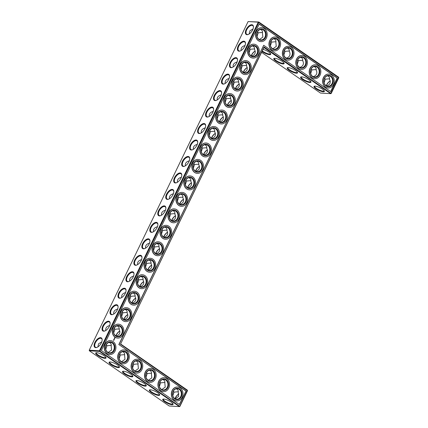 <?xml version="1.0" encoding="UTF-8"?>
<svg xmlns="http://www.w3.org/2000/svg" width="428" height="428" viewBox="0 0 428 428"><rect width="100%" height="100%" fill="white"/><g stroke="black" fill="none" stroke-linecap="round" stroke-linejoin="round"><path stroke-width="0.64" d="M329.603 78.784L325.296 79.185L324.627 78.185M325.296 79.185L324.114 82.775M324.183 90.715A5.297 1.343 25.8 0 1 324.151 90.864A5.297 1.343 25.8 0 1 318.796 89.768A5.297 1.343 25.8 0 1 314.617 86.253A5.297 1.343 25.8 0 1 314.708 86.135M330.159 80.967A5.28 2.675 -55.3 0 0 326.232 85.761M326.5 85.91C327.896 85.691 329.03 84.888 329.913 83.492C330.459 81.892 330.325 80.539 329.517 79.431C329.779 78.067 329.405 77.019 328.394 76.28L327.484 75.831M313.087 76.633C314.478 76.419 315.618 75.612 316.501 74.215C317.046 72.616 316.913 71.267 316.105 70.16C316.367 68.796 315.992 67.742 314.981 67.009L314.072 66.559M316.19 69.513L311.884 69.908L310.696 73.504M338.628 77.195L330.667 93.668L331.181 93.497L338.762 77.816L338.628 77.195L258.79 21.999L248.096 21.571L89.238 350.184L89.372 350.805L99.553 351.404L179.391 406.6L179.904 406.429L187.48 390.748L187.352 390.127L120.605 343.984L263.921 47.524L330.667 93.668L320.486 93.069L261.588 52.344M89.372 350.805L169.21 406.001L179.391 406.6L179.835 406.22L187.352 390.127M326.034 85.632A5.297 4.366 93.4 0 0 327.95 86.306A5.297 4.366 93.4 0 0 332.62 81.277A5.297 4.366 93.4 0 0 328.576 75.729A5.297 4.366 93.4 0 0 324.092 79.549A5.297 4.366 93.4 0 0 326.034 85.632M322.445 89.147A5.751 1.461 25.8 0 1 324.354 91.025A5.751 1.461 25.8 0 1 318.555 90.265A5.751 1.461 25.8 0 1 314.361 86.194A5.751 1.461 25.8 0 1 322.445 89.147M330.175 81.036A5.735 2.905 -55.3 0 0 326.345 85.825M312.622 76.355A5.297 4.366 93.4 0 0 314.537 77.029A5.297 4.366 93.4 0 0 319.208 72A5.297 4.366 93.4 0 0 315.163 66.458A5.297 4.366 93.4 0 0 310.68 70.278A5.297 4.366 93.4 0 0 312.622 76.355M311.884 69.908L311.215 68.913M310.771 81.443A5.297 1.343 25.8 0 1 310.739 81.588A5.297 1.343 25.8 0 1 305.383 80.491A5.297 1.343 25.8 0 1 301.2 76.981A5.297 1.343 25.8 0 1 301.296 76.858M282.202 61.322A5.751 1.461 25.8 0 1 284.112 63.205A5.751 1.461 25.8 0 1 278.318 62.445A5.751 1.461 25.8 0 1 274.123 58.374A5.751 1.461 25.8 0 1 282.202 61.322M263.043 49.338A5.751 1.461 25.8 0 1 268.789 52.05A5.751 1.461 25.8 0 1 270.699 53.928A5.751 1.461 25.8 0 1 267.971 54.367A5.751 1.461 25.8 0 1 262.011 51.472M309.027 79.87A5.751 1.461 25.8 0 1 310.942 81.748A5.751 1.461 25.8 0 1 305.143 80.994A5.751 1.461 25.8 0 1 300.948 76.922A5.751 1.461 25.8 0 1 309.027 79.87M295.614 70.599A5.751 1.461 25.8 0 1 297.524 72.476A5.751 1.461 25.8 0 1 291.73 71.717A5.751 1.461 25.8 0 1 287.536 67.645A5.751 1.461 25.8 0 1 295.614 70.599M251.311 55.924A5.751 2.91 124.7 0 1 255.152 51.125M243.35 72.391A5.751 2.91 124.7 0 1 247.191 67.597M235.384 88.864A5.751 2.91 124.7 0 1 239.231 84.065M227.423 105.336A5.751 2.91 124.7 0 1 231.27 100.537M219.462 121.803A5.751 2.91 124.7 0 1 223.304 117.005M211.502 138.276A5.751 2.91 124.7 0 1 215.343 133.477M203.535 154.743A5.751 2.91 124.7 0 1 207.382 149.944M195.575 171.216A5.751 2.91 124.7 0 1 199.421 166.417M187.614 187.683A5.751 2.91 124.7 0 1 191.46 182.884M179.653 204.156A5.751 2.91 124.7 0 1 183.494 199.357M171.692 220.623A5.751 2.91 124.7 0 1 175.534 215.824M163.726 237.096A5.751 2.91 124.7 0 1 167.573 232.297M155.765 253.563A5.751 2.91 124.7 0 1 159.612 248.764M147.804 270.036A5.751 2.91 124.7 0 1 151.646 265.237M139.844 286.503A5.751 2.91 124.7 0 1 143.685 281.704M131.877 302.976A5.751 2.91 124.7 0 1 135.724 298.177M123.917 319.443A5.751 2.91 124.7 0 1 127.763 314.65M115.956 335.916A5.751 2.91 124.7 0 1 119.803 331.117M175.068 398.757A5.735 2.905 124.7 0 1 178.899 393.969M104.095 355.711A5.751 1.461 25.8 0 1 106.01 357.589A5.751 1.461 25.8 0 1 100.211 356.829A5.751 1.461 25.8 0 1 96.016 352.758A5.751 1.461 25.8 0 1 104.095 355.711M117.513 364.982A5.751 1.461 25.8 0 1 119.423 366.86A5.751 1.461 25.8 0 1 113.623 366.106A5.751 1.461 25.8 0 1 109.429 362.035A5.751 1.461 25.8 0 1 117.513 364.982M130.925 374.254A5.751 1.461 25.8 0 1 132.835 376.137A5.751 1.461 25.8 0 1 127.041 375.377A5.751 1.461 25.8 0 1 122.847 371.306A5.751 1.461 25.8 0 1 130.925 374.254M144.338 383.531A5.751 1.461 25.8 0 1 146.248 385.409A5.751 1.461 25.8 0 1 140.454 384.649A5.751 1.461 25.8 0 1 136.259 380.578A5.751 1.461 25.8 0 1 144.338 383.531M157.75 392.802A5.751 1.461 25.8 0 1 159.66 394.68A5.751 1.461 25.8 0 1 153.866 393.926A5.751 1.461 25.8 0 1 149.672 389.855A5.751 1.461 25.8 0 1 157.75 392.802M171.163 402.079A5.751 1.461 25.8 0 1 173.078 403.957A5.751 1.461 25.8 0 1 167.278 403.197A5.751 1.461 25.8 0 1 163.084 399.126A5.751 1.461 25.8 0 1 171.163 402.079M248.096 21.571L258.277 22.17L99.419 350.783L89.238 350.184M252.638 29.901A5.735 2.905 -55.3 0 0 253.44 26.868A5.735 2.905 -55.3 0 0 249.802 25.332A5.735 2.905 -55.3 0 0 245.442 31.64A5.735 2.905 -55.3 0 0 248.16 34.502A5.735 2.905 -55.3 0 0 252.638 29.901M244.688 46.374A5.751 2.91 124.7 0 1 240.199 50.98A5.751 2.91 124.7 0 1 237.47 48.118A5.751 2.91 124.7 0 1 241.841 41.789A5.751 2.91 124.7 0 1 245.49 43.33A5.751 2.91 124.7 0 1 244.688 46.374M236.727 62.846A5.751 2.91 124.7 0 1 232.233 67.453A5.751 2.91 124.7 0 1 229.504 64.585A5.751 2.91 124.7 0 1 233.881 58.256A5.751 2.91 124.7 0 1 237.529 59.797A5.751 2.91 124.7 0 1 236.727 62.846M228.761 79.314A5.751 2.91 124.7 0 1 224.272 83.925A5.751 2.91 124.7 0 1 221.544 81.058A5.751 2.91 124.7 0 1 225.92 74.729A5.751 2.91 124.7 0 1 229.563 76.27A5.751 2.91 124.7 0 1 228.761 79.314M220.8 95.786A5.751 2.91 124.7 0 1 216.311 100.393A5.751 2.91 124.7 0 1 213.583 97.525A5.751 2.91 124.7 0 1 217.959 91.196A5.751 2.91 124.7 0 1 221.602 92.737A5.751 2.91 124.7 0 1 220.8 95.786M212.839 112.254A5.751 2.91 124.7 0 1 208.35 116.865A5.751 2.91 124.7 0 1 205.622 113.998A5.751 2.91 124.7 0 1 209.993 107.669A5.751 2.91 124.7 0 1 213.642 109.21A5.751 2.91 124.7 0 1 212.839 112.254M204.878 128.726A5.751 2.91 124.7 0 1 200.384 133.333A5.751 2.91 124.7 0 1 197.661 130.465A5.751 2.91 124.7 0 1 202.032 124.141A5.751 2.91 124.7 0 1 205.681 125.677A5.751 2.91 124.7 0 1 204.878 128.726M196.917 145.194A5.751 2.91 124.7 0 1 192.423 149.805A5.751 2.91 124.7 0 1 189.695 146.938A5.751 2.91 124.7 0 1 194.071 140.609A5.751 2.91 124.7 0 1 197.715 142.149A5.751 2.91 124.7 0 1 196.917 145.194M188.951 161.666A5.751 2.91 124.7 0 1 184.463 166.273A5.751 2.91 124.7 0 1 181.734 163.405A5.751 2.91 124.7 0 1 186.11 157.081A5.751 2.91 124.7 0 1 189.754 158.617A5.751 2.91 124.7 0 1 188.951 161.666M180.991 178.134A5.751 2.91 124.7 0 1 176.502 182.745A5.751 2.91 124.7 0 1 173.773 179.878A5.751 2.91 124.7 0 1 178.15 173.549A5.751 2.91 124.7 0 1 181.793 175.089A5.751 2.91 124.7 0 1 180.991 178.134M173.03 194.606A5.751 2.91 124.7 0 1 168.541 199.213A5.751 2.91 124.7 0 1 165.813 196.345A5.751 2.91 124.7 0 1 170.184 190.021A5.751 2.91 124.7 0 1 173.832 191.557A5.751 2.91 124.7 0 1 173.03 194.606M165.069 211.074A5.751 2.91 124.7 0 1 160.575 215.685A5.751 2.91 124.7 0 1 157.846 212.818A5.751 2.91 124.7 0 1 162.223 206.489A5.751 2.91 124.7 0 1 165.871 208.029A5.751 2.91 124.7 0 1 165.069 211.074M157.103 227.546A5.751 2.91 124.7 0 1 152.614 232.153A5.751 2.91 124.7 0 1 149.886 229.285A5.751 2.91 124.7 0 1 154.262 222.961A5.751 2.91 124.7 0 1 157.905 224.502A5.751 2.91 124.7 0 1 157.103 227.546M149.142 244.019A5.751 2.91 124.7 0 1 144.653 248.625A5.751 2.91 124.7 0 1 141.925 245.758A5.751 2.91 124.7 0 1 146.301 239.429A5.751 2.91 124.7 0 1 149.944 240.969A5.751 2.91 124.7 0 1 149.142 244.019M141.181 260.486A5.751 2.91 124.7 0 1 136.692 265.093A5.751 2.91 124.7 0 1 133.964 262.23A5.751 2.91 124.7 0 1 138.335 255.901A5.751 2.91 124.7 0 1 141.984 257.442A5.751 2.91 124.7 0 1 141.181 260.486M133.22 276.959A5.751 2.91 124.7 0 1 128.726 281.565A5.751 2.91 124.7 0 1 126.003 278.698A5.751 2.91 124.7 0 1 130.374 272.369A5.751 2.91 124.7 0 1 134.023 273.909A5.751 2.91 124.7 0 1 133.22 276.959M125.26 293.426A5.751 2.91 124.7 0 1 120.766 298.032A5.751 2.91 124.7 0 1 118.037 295.17A5.751 2.91 124.7 0 1 122.413 288.841A5.751 2.91 124.7 0 1 126.057 290.382A5.751 2.91 124.7 0 1 125.26 293.426M117.293 309.899A5.751 2.91 124.7 0 1 112.805 314.505A5.751 2.91 124.7 0 1 110.076 311.638A5.751 2.91 124.7 0 1 114.453 305.308A5.751 2.91 124.7 0 1 118.096 306.849A5.751 2.91 124.7 0 1 117.293 309.899M109.333 326.366A5.751 2.91 124.7 0 1 104.844 330.978A5.751 2.91 124.7 0 1 102.115 328.11A5.751 2.91 124.7 0 1 106.492 321.781A5.751 2.91 124.7 0 1 110.135 323.322A5.751 2.91 124.7 0 1 109.333 326.366M101.361 342.839A5.735 2.905 124.7 0 1 96.883 347.434A5.735 2.905 124.7 0 1 94.165 344.572A5.735 2.905 124.7 0 1 98.526 338.264A5.735 2.905 124.7 0 1 102.164 339.8A5.735 2.905 124.7 0 1 101.361 342.839M205.237 127.881L205.135 127.951C202.23 128.705 200.962 130.342 201.321 132.867M209.271 135.216L210.448 131.621L209.79 130.636M221.158 94.941L221.062 95.011C218.157 95.765 216.884 97.402 217.247 99.927M225.192 102.276L226.375 98.681L225.711 97.696M245.046 45.534L244.944 45.598C242.045 46.352 240.771 47.99 241.13 50.515M249.08 52.869L250.257 49.268L249.599 48.289M237.085 62.001L236.984 62.065C234.079 62.825 232.811 64.462 233.169 66.987M241.114 69.336L242.296 65.741L241.638 64.756M229.124 78.474L229.023 78.538C226.118 79.292 224.844 80.929 225.208 83.455M233.153 85.809L234.335 82.208L233.672 81.229M197.276 144.354L197.174 144.418C194.269 145.172 193.001 146.815 193.36 149.335M201.304 151.689L202.487 148.093L201.829 147.109M213.198 111.414L213.096 111.478C210.196 112.232 208.923 113.875 209.281 116.395M217.231 118.749L218.408 115.148L217.75 114.169M189.315 160.821L189.213 160.891C186.308 161.645 185.035 163.282 185.399 165.807M193.344 168.161L194.526 164.561L193.863 163.576M181.349 177.294L181.253 177.358C178.348 178.112 177.074 179.755 177.438 182.275M185.383 184.629L186.56 181.033L185.902 180.049M141.54 259.646L141.438 259.71C138.538 260.465 137.265 262.102 137.623 264.627M145.574 266.981L146.751 263.381L146.092 262.401M125.618 292.586L125.516 292.65C122.611 293.405 121.343 295.042 121.702 297.567M129.647 299.921L130.829 296.32L130.171 295.341M133.579 276.114L133.477 276.178C130.572 276.937 129.304 278.575 129.663 281.094M137.613 283.448L138.79 279.853L138.132 278.869M119.182 358.616L120.364 355.021L119.696 354.026M109.691 325.526L109.595 325.59C106.69 326.345 105.416 327.982 105.78 330.507M113.725 332.861L114.902 329.26L114.244 328.281M117.657 309.053L117.556 309.118C114.651 309.877 113.377 311.514 113.741 314.04M121.686 316.388L122.868 312.793L122.205 311.809M132.594 367.887L133.777 364.292L133.108 363.297M173.388 193.761L173.286 193.831C170.387 194.585 169.114 196.222 169.472 198.747M177.422 201.101L178.599 197.501L177.941 196.516M157.467 226.706L157.365 226.77C154.46 227.525 153.187 229.162 153.55 231.687M161.495 234.041L162.677 230.441L162.014 229.456M165.427 210.234L165.326 210.298C162.421 211.052 161.153 212.695 161.511 215.214M169.461 217.568L170.638 213.973L169.98 212.989M149.5 243.174L149.404 243.238C146.499 243.992 145.226 245.635 145.59 248.154M153.534 250.508L154.717 246.913L154.053 245.929M172.832 395.713L174.019 392.118L173.351 391.117M97.825 346.964L98.675 343.63L101.623 342.063L102.046 340.886M105.764 349.344L106.952 345.749L106.283 344.749M159.419 386.436L160.607 382.841L159.938 381.846M146.007 377.164L147.195 373.569L146.52 372.569M302.778 60.236L298.471 60.637L297.802 59.636M298.471 60.637L297.283 64.232M252.996 29.067L249.957 30.693L249.101 34.031M262.535 32.416L258.228 32.817L257.56 31.816M258.228 32.817L257.046 36.412M289.36 50.964L285.059 51.36L284.385 50.365M285.059 51.36L283.871 54.955M275.948 41.687L271.641 42.088L270.972 41.088M271.641 42.088L270.459 45.684M326.099 86.039A5.751 4.74 93.4 0 0 333.262 80.972A5.751 4.74 93.4 0 0 326.2 76.088A5.751 4.74 93.4 0 0 326.099 86.039M299.675 67.362C301.066 67.148 302.205 66.34 303.088 64.944C303.629 63.344 303.5 61.99 302.692 60.883C302.954 59.519 302.58 58.47 301.569 57.737L300.654 57.288M312.686 76.767A5.751 4.74 93.4 0 0 319.85 71.695A5.751 4.74 93.4 0 0 312.782 66.816A5.751 4.74 93.4 0 0 312.686 76.767M179.904 406.429L99.419 350.783L99.553 351.404L99.997 351.024L258.854 22.411L258.79 21.999L258.277 22.17L338.762 77.816M263.921 47.524L264.044 46.92L331.181 93.497M283.946 62.895A5.297 1.343 25.8 0 1 283.908 63.039A5.297 1.343 25.8 0 1 278.558 61.948A5.297 1.343 25.8 0 1 274.375 58.433A5.297 1.343 25.8 0 1 274.466 58.315M270.533 53.623A5.297 1.343 25.8 0 1 270.496 53.768A5.297 1.343 25.8 0 1 267.249 53.543A5.297 1.343 25.8 0 1 262.268 50.948M297.358 72.166A5.297 1.343 25.8 0 1 297.321 72.316A5.297 1.343 25.8 0 1 291.971 71.219A5.297 1.343 25.8 0 1 287.787 67.704A5.297 1.343 25.8 0 1 287.884 67.587M120.605 343.984L264.044 46.92M251.193 55.854A5.297 2.68 124.7 0 1 255.136 51.055M243.232 72.327A5.297 2.68 124.7 0 1 247.175 67.522M235.272 88.794A5.297 2.68 124.7 0 1 239.215 83.995M227.305 105.267A5.297 2.68 124.7 0 1 231.254 100.462M219.345 121.734A5.297 2.68 124.7 0 1 223.288 116.935M211.384 138.207A5.297 2.68 124.7 0 1 215.327 133.402M203.423 154.674A5.297 2.68 124.7 0 1 207.366 149.875M195.462 171.147A5.297 2.68 124.7 0 1 199.405 166.342M187.496 187.619A5.297 2.68 124.7 0 1 191.444 182.815M179.535 204.086A5.297 2.68 124.7 0 1 183.478 199.288M171.575 220.559A5.297 2.68 124.7 0 1 175.517 215.755M163.614 237.026A5.297 2.68 124.7 0 1 167.557 232.227M155.653 253.499A5.297 2.68 124.7 0 1 159.596 248.695M147.687 269.966A5.297 2.68 124.7 0 1 151.63 265.167M139.726 286.439A5.297 2.68 124.7 0 1 143.669 281.635M131.765 302.906A5.297 2.68 124.7 0 1 135.708 298.107M123.804 319.379A5.297 2.68 124.7 0 1 127.747 314.575M115.838 335.846A5.297 2.68 124.7 0 1 119.787 331.047M187.48 390.748L120.348 344.171M174.956 398.693A5.28 2.675 124.7 0 1 178.883 393.899M105.839 357.278A5.297 1.343 25.8 0 1 105.807 357.428A5.297 1.343 25.8 0 1 100.452 356.331A5.297 1.343 25.8 0 1 96.268 352.816A5.297 1.343 25.8 0 1 96.364 352.699M119.252 366.555A5.297 1.343 25.8 0 1 119.219 366.7A5.297 1.343 25.8 0 1 113.864 365.603A5.297 1.343 25.8 0 1 109.686 362.093A5.297 1.343 25.8 0 1 109.777 361.97M132.669 375.827A5.297 1.343 25.8 0 1 132.632 375.977A5.297 1.343 25.8 0 1 127.282 374.88A5.297 1.343 25.8 0 1 123.098 371.365A5.297 1.343 25.8 0 1 123.189 371.247M146.082 385.098A5.297 1.343 25.8 0 1 146.044 385.248A5.297 1.343 25.8 0 1 140.694 384.151A5.297 1.343 25.8 0 1 136.511 380.636A5.297 1.343 25.8 0 1 136.602 380.519M159.494 394.375A5.297 1.343 25.8 0 1 159.457 394.52A5.297 1.343 25.8 0 1 154.107 393.428A5.297 1.343 25.8 0 1 149.923 389.913A5.297 1.343 25.8 0 1 150.019 389.796M172.907 403.647A5.297 1.343 25.8 0 1 172.875 403.797A5.297 1.343 25.8 0 1 167.519 402.7A5.297 1.343 25.8 0 1 163.336 399.185A5.297 1.343 25.8 0 1 163.432 399.067M253.435 27.098A5.28 2.675 -55.3 0 0 252.723 25.594A5.28 2.675 -55.3 0 0 247.518 28.414A5.28 2.675 -55.3 0 0 246.715 34.277A5.28 2.675 -55.3 0 0 248.379 34.411M240.413 50.895A5.297 2.68 124.7 0 1 238.749 50.761A5.297 2.68 124.7 0 1 239.552 44.881A5.297 2.68 124.7 0 1 244.768 42.051A5.297 2.68 124.7 0 1 245.485 43.56M232.452 67.367A5.297 2.68 124.7 0 1 230.783 67.233A5.297 2.68 124.7 0 1 231.591 61.348A5.297 2.68 124.7 0 1 236.807 58.518A5.297 2.68 124.7 0 1 237.524 60.032M224.491 83.835A5.297 2.68 124.7 0 1 222.822 83.701A5.297 2.68 124.7 0 1 223.63 77.821A5.297 2.68 124.7 0 1 228.846 74.991A5.297 2.68 124.7 0 1 229.558 76.5M216.525 100.307A5.297 2.68 124.7 0 1 214.861 100.173A5.297 2.68 124.7 0 1 215.664 94.288A5.297 2.68 124.7 0 1 220.885 91.458A5.297 2.68 124.7 0 1 221.597 92.972M208.564 116.774A5.297 2.68 124.7 0 1 206.901 116.641A5.297 2.68 124.7 0 1 207.703 110.761A5.297 2.68 124.7 0 1 212.919 107.931A5.297 2.68 124.7 0 1 213.636 109.44M200.604 133.247A5.297 2.68 124.7 0 1 198.934 133.113A5.297 2.68 124.7 0 1 199.742 127.228A5.297 2.68 124.7 0 1 204.959 124.398A5.297 2.68 124.7 0 1 205.675 125.912M192.643 149.714A5.297 2.68 124.7 0 1 190.974 149.581A5.297 2.68 124.7 0 1 191.781 143.701A5.297 2.68 124.7 0 1 196.998 140.871A5.297 2.68 124.7 0 1 197.709 142.38M184.677 166.187A5.297 2.68 124.7 0 1 183.013 166.053A5.297 2.68 124.7 0 1 183.821 160.174A5.297 2.68 124.7 0 1 189.037 157.338A5.297 2.68 124.7 0 1 189.748 158.852M176.716 182.654A5.297 2.68 124.7 0 1 175.052 182.521A5.297 2.68 124.7 0 1 175.855 176.641A5.297 2.68 124.7 0 1 181.076 173.811A5.297 2.68 124.7 0 1 181.788 175.32M168.755 199.127A5.297 2.68 124.7 0 1 167.091 198.993A5.297 2.68 124.7 0 1 167.894 193.114A5.297 2.68 124.7 0 1 173.11 190.283A5.297 2.68 124.7 0 1 173.827 191.792M160.794 215.6A5.297 2.68 124.7 0 1 159.125 215.461A5.297 2.68 124.7 0 1 159.933 209.581A5.297 2.68 124.7 0 1 165.149 206.751A5.297 2.68 124.7 0 1 165.866 208.265M152.833 232.067A5.297 2.68 124.7 0 1 151.164 231.933A5.297 2.68 124.7 0 1 151.972 226.054A5.297 2.68 124.7 0 1 157.188 223.223A5.297 2.68 124.7 0 1 157.9 224.732M144.867 248.54A5.297 2.68 124.7 0 1 143.203 248.401A5.297 2.68 124.7 0 1 144.006 242.521A5.297 2.68 124.7 0 1 149.228 239.691A5.297 2.68 124.7 0 1 149.939 241.205M136.907 265.007A5.297 2.68 124.7 0 1 135.243 264.873A5.297 2.68 124.7 0 1 136.045 258.994A5.297 2.68 124.7 0 1 141.261 256.163A5.297 2.68 124.7 0 1 141.978 257.672M128.946 281.48A5.297 2.68 124.7 0 1 127.277 281.346A5.297 2.68 124.7 0 1 128.084 275.461A5.297 2.68 124.7 0 1 133.301 272.631A5.297 2.68 124.7 0 1 134.018 274.145M120.985 297.947A5.297 2.68 124.7 0 1 119.316 297.813A5.297 2.68 124.7 0 1 120.124 291.933A5.297 2.68 124.7 0 1 125.34 289.103A5.297 2.68 124.7 0 1 126.051 290.612M113.019 314.42A5.297 2.68 124.7 0 1 111.355 314.286A5.297 2.68 124.7 0 1 112.163 308.401A5.297 2.68 124.7 0 1 117.379 305.571A5.297 2.68 124.7 0 1 118.091 307.085M105.058 330.887A5.297 2.68 124.7 0 1 103.394 330.753A5.297 2.68 124.7 0 1 104.197 324.873A5.297 2.68 124.7 0 1 109.418 322.043A5.297 2.68 124.7 0 1 110.13 323.552M97.103 347.343A5.28 2.675 124.7 0 1 95.439 347.21A5.28 2.675 124.7 0 1 96.241 341.346A5.28 2.675 124.7 0 1 101.447 338.527A5.28 2.675 124.7 0 1 102.158 340.03M211.667 138.362C213.326 137.966 214.46 137.158 215.081 135.944C215.664 134.665 215.53 133.306 214.685 131.872C214.936 130.513 214.562 129.465 213.556 128.737L212.641 128.288M214.765 131.219L210.448 131.621M203.701 154.834C205.36 154.438 206.499 153.631 207.12 152.416C207.703 151.138 207.569 149.779 206.719 148.339C206.975 146.981 206.601 145.937 205.595 145.204L204.68 144.755M206.804 147.692L202.487 148.093M197.174 144.418L197.602 143.214M205.135 127.951L205.568 126.747M227.589 105.422C229.248 105.026 230.387 104.218 231.008 103.004C231.591 101.725 231.457 100.366 230.606 98.932C230.863 97.573 230.489 96.525 229.483 95.797L228.568 95.348M230.687 98.279L226.375 98.681M219.628 121.894C221.287 121.499 222.426 120.691 223.047 119.471C223.625 118.198 223.491 116.839 222.646 115.4C222.902 114.041 222.528 112.997 221.517 112.264L220.607 111.815M222.726 114.752L218.408 115.148M213.096 111.478L213.529 110.274M221.062 95.011L221.49 93.807M251.477 56.015C253.135 55.613 254.275 54.811 254.895 53.591C255.473 52.318 255.339 50.959 254.494 49.52C254.751 48.161 254.371 47.117 253.365 46.385L252.45 45.935M254.574 48.872L250.257 49.268M243.516 72.482C245.169 72.086 246.309 71.278 246.929 70.064C247.512 68.785 247.379 67.426 246.528 65.992C246.785 64.633 246.41 63.585 245.405 62.857L244.49 62.408M246.614 65.34L242.296 65.741M236.984 62.065L237.412 60.867M244.944 45.598L245.378 44.394M235.55 88.954C237.208 88.553 238.348 87.751 238.968 86.531C239.552 85.258 239.418 83.899 238.567 82.46C238.824 81.101 238.45 80.057 237.444 79.324L236.529 78.875M238.647 81.812L234.335 82.208M229.023 78.538L229.451 77.334M195.74 171.302C197.399 170.906 198.539 170.098 199.159 168.883C199.742 167.605 199.609 166.251 198.758 164.812C199.015 163.453 198.64 162.41 197.634 161.677L196.72 161.228M198.838 164.159L194.526 164.561M189.213 160.891L189.641 159.687M187.78 187.774C189.438 187.378 190.578 186.571 191.198 185.356C191.776 184.077 191.642 182.719 190.797 181.279C191.054 179.921 190.679 178.877 189.668 178.144L188.759 177.695M190.877 180.632L186.56 181.033M181.253 177.358L181.681 176.159M179.819 204.242C181.477 203.846 182.617 203.038 183.238 201.823C183.815 200.545 183.682 199.191 182.836 197.752C183.093 196.393 182.713 195.35 181.707 194.617L180.793 194.168M182.916 197.099L178.599 197.501M173.286 193.831L173.72 192.627M147.97 270.127C149.629 269.726 150.768 268.923 151.389 267.703C151.967 266.43 151.833 265.071 150.988 263.632C151.245 262.273 150.87 261.23 149.859 260.497L148.949 260.047M151.068 262.985L146.751 263.381M140.01 286.594C141.668 286.198 142.802 285.39 143.423 284.176C144.006 282.897 143.872 281.538 143.027 280.099C143.278 278.746 142.904 277.697 141.898 276.964L140.983 276.52M143.107 279.452L138.79 279.853M133.477 276.178L133.911 274.979M141.438 259.71L141.871 258.507M132.043 303.067C133.702 302.666 134.841 301.863 135.462 300.643C136.045 299.37 135.911 298.011 135.061 296.572C135.318 295.213 134.943 294.17 133.937 293.437L133.022 292.987M135.146 295.925L130.829 296.32M124.083 319.534C125.741 319.138 126.881 318.33 127.501 317.116C128.084 315.837 127.951 314.478 127.1 313.045C127.357 311.686 126.982 310.637 125.976 309.909L125.062 309.46M127.18 312.392L122.868 312.793M117.556 309.118L117.984 307.919M125.516 292.65L125.944 291.447M122.552 351.672L123.462 352.121C124.473 352.854 124.848 353.908 124.585 355.272L124.981 359.327L121.568 361.746M120.364 355.021L124.671 354.625M109.135 342.4L110.049 342.849C111.061 343.582 111.435 344.631 111.173 345.995L111.569 350.056L108.156 352.474M106.952 345.749L111.259 345.348M116.122 336.007C117.78 335.606 118.92 334.803 119.54 333.583C120.118 332.31 119.984 330.951 119.139 329.512C119.396 328.153 119.021 327.11 118.01 326.377L117.101 325.927M119.219 328.865L114.902 329.26M109.595 325.59L110.023 324.387M135.965 360.943L136.88 361.393C137.891 362.131 138.265 363.179 138.003 364.544L138.394 368.604L134.981 371.023M133.777 364.292L138.084 363.896M171.858 220.714C173.511 220.318 174.651 219.511 175.271 218.296C175.855 217.017 175.721 215.659 174.87 214.219C175.127 212.86 174.752 211.817 173.747 211.084L172.832 210.635M174.956 213.572L170.638 213.973M165.326 210.298L165.754 209.099M163.892 237.182C165.55 236.786 166.69 235.983 167.311 234.763C167.894 233.485 167.76 232.131 166.909 230.692C167.166 229.333 166.792 228.29 165.786 227.557L164.871 227.108M166.99 230.045L162.677 230.441M155.931 253.654C157.59 253.258 158.729 252.45 159.35 251.236C159.933 249.957 159.799 248.598 158.949 247.159C159.205 245.806 158.831 244.757 157.825 244.024L156.91 243.575M159.029 246.512L154.717 246.913M149.404 243.238L149.832 242.039M157.365 226.77L157.793 225.567M176.208 388.768L177.117 389.218C178.128 389.951 178.503 390.999 178.241 392.364L178.637 396.424L175.223 398.843M174.019 392.118L178.326 391.716M162.79 379.492L163.705 379.941C164.716 380.679 165.09 381.728 164.828 383.092L165.224 387.147L161.811 389.566M160.607 382.841L164.914 382.445M149.377 370.22L150.292 370.669C151.303 371.402 151.678 372.451 151.416 373.815L151.812 377.876L148.398 380.294M147.195 373.569L151.496 373.168M286.262 58.085C287.653 57.871 288.793 57.068 289.676 55.667C290.216 54.072 290.088 52.719 289.28 51.611C289.542 50.247 289.168 49.199 288.156 48.46L287.242 48.011M259.432 39.542L262.846 37.124L262.45 33.063C262.712 31.699 262.337 30.65 261.326 29.912L260.417 29.468M253.323 27.954L252.9 29.131M272.845 48.813L276.258 46.395L275.867 42.34C276.13 40.97 275.755 39.922 274.744 39.189L273.829 38.739M325.59 87.093A6.96 5.735 93.4 0 0 328.11 87.981A6.96 5.735 93.4 0 0 334.247 81.368A6.96 5.735 93.4 0 0 328.929 74.087A6.96 5.735 93.4 0 0 323.044 79.105A6.96 5.735 93.4 0 0 325.59 87.093M299.204 67.084A5.297 4.366 93.4 0 0 301.125 67.758A5.297 4.366 93.4 0 0 305.79 62.729A5.297 4.366 93.4 0 0 301.745 57.186A5.297 4.366 93.4 0 0 297.267 61.006A5.297 4.366 93.4 0 0 299.204 67.084M312.178 77.821A6.96 5.735 93.4 0 0 314.698 78.709A6.96 5.735 93.4 0 0 320.834 72.097A6.96 5.735 93.4 0 0 315.516 64.81A6.96 5.735 93.4 0 0 309.626 69.834A6.96 5.735 93.4 0 0 312.178 77.821M259.208 24.059L337.328 78.067L330.764 91.64L263.696 45.272L118.979 344.631L186.046 390.999L179.487 404.572L101.366 350.564L259.208 24.059M217.178 136.067A5.297 4.366 -86.6 0 1 213.112 138.758A5.297 4.366 -86.6 0 1 209.067 133.215A5.297 4.366 -86.6 0 1 213.733 128.186A5.297 4.366 -86.6 0 1 217.178 136.067M209.217 152.539A5.297 4.366 -86.6 0 1 205.151 155.225A5.297 4.366 -86.6 0 1 201.107 149.682A5.297 4.366 -86.6 0 1 205.772 144.653A5.297 4.366 -86.6 0 1 209.217 152.539M225.139 119.599A5.297 4.366 -86.6 0 1 221.073 122.285A5.297 4.366 -86.6 0 1 217.028 116.742A5.297 4.366 -86.6 0 1 221.699 111.713A5.297 4.366 -86.6 0 1 225.139 119.599M233.105 103.127A5.297 4.366 -86.6 0 1 229.034 105.818A5.297 4.366 -86.6 0 1 224.989 100.275A5.297 4.366 -86.6 0 1 229.659 95.246A5.297 4.366 -86.6 0 1 233.105 103.127M241.066 86.659A5.297 4.366 -86.6 0 1 237 89.345A5.297 4.366 -86.6 0 1 232.955 83.802A5.297 4.366 -86.6 0 1 237.62 78.773A5.297 4.366 -86.6 0 1 241.066 86.659M256.987 53.714A5.297 4.366 -86.6 0 1 252.921 56.405A5.297 4.366 -86.6 0 1 248.877 50.862A5.297 4.366 -86.6 0 1 253.547 45.833A5.297 4.366 -86.6 0 1 256.987 53.714M249.026 70.187A5.297 4.366 -86.6 0 1 244.96 72.878A5.297 4.366 -86.6 0 1 240.916 67.335A5.297 4.366 -86.6 0 1 245.581 62.306A5.297 4.366 -86.6 0 1 249.026 70.187M258.967 39.264A5.297 4.366 93.4 0 0 260.882 39.938A5.297 4.366 93.4 0 0 265.553 34.909A5.297 4.366 93.4 0 0 261.508 29.361A5.297 4.366 93.4 0 0 257.025 33.186A5.297 4.366 93.4 0 0 258.967 39.264M201.256 169.006A5.297 4.366 -86.6 0 1 197.185 171.698A5.297 4.366 -86.6 0 1 193.14 166.155A5.297 4.366 -86.6 0 1 197.811 161.126A5.297 4.366 -86.6 0 1 201.256 169.006M193.296 185.479A5.297 4.366 -86.6 0 1 189.224 188.165A5.297 4.366 -86.6 0 1 185.18 182.622A5.297 4.366 -86.6 0 1 189.85 177.593A5.297 4.366 -86.6 0 1 193.296 185.479M185.329 201.946A5.297 4.366 -86.6 0 1 181.263 204.638A5.297 4.366 -86.6 0 1 177.219 199.095A5.297 4.366 -86.6 0 1 181.889 194.066A5.297 4.366 -86.6 0 1 185.329 201.946M153.481 267.826A5.297 4.366 -86.6 0 1 149.415 270.517A5.297 4.366 -86.6 0 1 145.37 264.975A5.297 4.366 -86.6 0 1 150.041 259.946A5.297 4.366 -86.6 0 1 153.481 267.826M145.52 284.299A5.297 4.366 -86.6 0 1 141.454 286.99A5.297 4.366 -86.6 0 1 137.409 281.447A5.297 4.366 -86.6 0 1 142.075 276.413A5.297 4.366 -86.6 0 1 145.52 284.299M161.447 251.359A5.297 4.366 -86.6 0 1 157.376 254.05A5.297 4.366 -86.6 0 1 153.331 248.502A5.297 4.366 -86.6 0 1 158.002 243.473A5.297 4.366 -86.6 0 1 161.447 251.359M137.559 300.766A5.297 4.366 -86.6 0 1 133.493 303.457A5.297 4.366 -86.6 0 1 129.449 297.915A5.297 4.366 -86.6 0 1 134.114 292.886A5.297 4.366 -86.6 0 1 137.559 300.766M129.598 317.239A5.297 4.366 -86.6 0 1 125.527 319.93A5.297 4.366 -86.6 0 1 121.482 314.387A5.297 4.366 -86.6 0 1 126.153 309.358A5.297 4.366 -86.6 0 1 129.598 317.239M127.089 359.45A5.297 4.366 -86.6 0 1 123.018 362.142A5.297 4.366 -86.6 0 1 118.973 356.599A5.297 4.366 -86.6 0 1 123.644 351.57A5.297 4.366 -86.6 0 1 127.089 359.45M140.502 368.727A5.297 4.366 -86.6 0 1 136.43 371.418A5.297 4.366 -86.6 0 1 132.386 365.87A5.297 4.366 -86.6 0 1 137.056 360.841A5.297 4.366 -86.6 0 1 140.502 368.727M113.671 350.179A5.297 4.366 -86.6 0 1 109.605 352.87A5.297 4.366 -86.6 0 1 105.561 347.327A5.297 4.366 -86.6 0 1 110.231 342.298A5.297 4.366 -86.6 0 1 113.671 350.179M121.638 333.706A5.297 4.366 -86.6 0 1 117.566 336.397A5.297 4.366 -86.6 0 1 113.522 330.855A5.297 4.366 -86.6 0 1 118.192 325.826A5.297 4.366 -86.6 0 1 121.638 333.706M153.914 377.999A5.297 4.366 -86.6 0 1 149.848 380.69A5.297 4.366 -86.6 0 1 145.804 375.147A5.297 4.366 -86.6 0 1 150.469 370.118A5.297 4.366 -86.6 0 1 153.914 377.999M177.369 218.419A5.297 4.366 -86.6 0 1 173.303 221.105A5.297 4.366 -86.6 0 1 169.258 215.562A5.297 4.366 -86.6 0 1 173.923 210.533A5.297 4.366 -86.6 0 1 177.369 218.419M169.408 234.886A5.297 4.366 -86.6 0 1 165.342 237.577A5.297 4.366 -86.6 0 1 161.297 232.035A5.297 4.366 -86.6 0 1 165.962 227.006A5.297 4.366 -86.6 0 1 169.408 234.886M180.739 396.547A5.297 4.366 -86.6 0 1 176.673 399.238A5.297 4.366 -86.6 0 1 172.628 393.696A5.297 4.366 -86.6 0 1 177.299 388.667A5.297 4.366 -86.6 0 1 180.739 396.547M167.327 387.276A5.297 4.366 -86.6 0 1 163.261 389.962A5.297 4.366 -86.6 0 1 159.216 384.419A5.297 4.366 -86.6 0 1 163.881 379.39A5.297 4.366 -86.6 0 1 167.327 387.276M285.792 57.807A5.297 4.366 93.4 0 0 287.712 58.481A5.297 4.366 93.4 0 0 292.377 53.452A5.297 4.366 93.4 0 0 288.333 47.909A5.297 4.366 93.4 0 0 283.855 51.729A5.297 4.366 93.4 0 0 285.792 57.807M272.379 48.535A5.297 4.366 93.4 0 0 274.295 49.209A5.297 4.366 93.4 0 0 278.965 44.18A5.297 4.366 93.4 0 0 274.92 38.638A5.297 4.366 93.4 0 0 270.442 42.458A5.297 4.366 93.4 0 0 272.379 48.535M328.025 87.975A6.96 5.735 -86.6 0 1 327.939 87.97A6.96 5.735 -86.6 0 1 325.419 87.082A6.96 5.735 -86.6 0 1 322.873 79.094A6.96 5.735 -86.6 0 1 328.757 74.076A6.96 5.735 -86.6 0 1 328.843 74.081M299.274 67.49A5.751 4.74 93.4 0 0 306.432 62.424A5.751 4.74 93.4 0 0 299.37 57.539A5.751 4.74 93.4 0 0 299.274 67.49M314.612 78.698A6.96 5.735 -86.6 0 1 314.526 78.698A6.96 5.735 -86.6 0 1 312.007 77.81A6.96 5.735 -86.6 0 1 309.455 69.823A6.96 5.735 -86.6 0 1 315.345 64.799A6.96 5.735 -86.6 0 1 315.431 64.81M259.165 24.139L337.157 78.057L330.635 91.549M186.046 390.999L179.353 404.481M118.979 344.631L185.875 390.989M263.696 45.272L118.807 344.62M217.756 136.307A5.751 4.74 -86.6 0 1 209.543 136.414A5.751 4.74 -86.6 0 1 213.738 127.742A5.751 4.74 -86.6 0 1 217.756 136.307M209.795 152.775A5.751 4.74 -86.6 0 1 201.583 152.882A5.751 4.74 -86.6 0 1 205.777 144.209A5.751 4.74 -86.6 0 1 209.795 152.775M225.722 119.835A5.751 4.74 -86.6 0 1 217.504 119.942A5.751 4.74 -86.6 0 1 221.699 111.269A5.751 4.74 -86.6 0 1 225.722 119.835M233.683 103.362A5.751 4.74 -86.6 0 1 225.47 103.474A5.751 4.74 -86.6 0 1 229.659 94.802A5.751 4.74 -86.6 0 1 233.683 103.362M241.643 86.895A5.751 4.74 -86.6 0 1 233.431 87.002A5.751 4.74 -86.6 0 1 237.62 78.329A5.751 4.74 -86.6 0 1 241.643 86.895M257.565 53.955A5.751 4.74 -86.6 0 1 249.353 54.062A5.751 4.74 -86.6 0 1 253.547 45.389A5.751 4.74 -86.6 0 1 257.565 53.955M249.604 70.422A5.751 4.74 -86.6 0 1 241.392 70.529A5.751 4.74 -86.6 0 1 245.586 61.857A5.751 4.74 -86.6 0 1 249.604 70.422M259.031 39.67A5.751 4.74 93.4 0 0 266.195 34.604A5.751 4.74 93.4 0 0 259.133 29.719A5.751 4.74 93.4 0 0 259.031 39.67M201.834 169.247A5.751 4.74 -86.6 0 1 193.622 169.354A5.751 4.74 -86.6 0 1 197.811 160.682A5.751 4.74 -86.6 0 1 201.834 169.247M193.873 185.715A5.751 4.74 -86.6 0 1 185.661 185.822A5.751 4.74 -86.6 0 1 189.85 177.149A5.751 4.74 -86.6 0 1 193.873 185.715M185.907 202.187A5.751 4.74 -86.6 0 1 177.695 202.294A5.751 4.74 -86.6 0 1 181.889 193.622A5.751 4.74 -86.6 0 1 185.907 202.187M154.064 268.067A5.751 4.74 -86.6 0 1 145.846 268.174A5.751 4.74 -86.6 0 1 150.041 259.502A5.751 4.74 -86.6 0 1 154.064 268.067M146.098 284.534A5.751 4.74 -86.6 0 1 137.886 284.641A5.751 4.74 -86.6 0 1 142.08 275.969A5.751 4.74 -86.6 0 1 146.098 284.534M162.025 251.594A5.751 4.74 -86.6 0 1 153.812 251.701A5.751 4.74 -86.6 0 1 158.002 243.029A5.751 4.74 -86.6 0 1 162.025 251.594M138.137 301.007A5.751 4.74 -86.6 0 1 129.925 301.114A5.751 4.74 -86.6 0 1 134.119 292.442A5.751 4.74 -86.6 0 1 138.137 301.007M130.176 317.474A5.751 4.74 -86.6 0 1 121.964 317.581A5.751 4.74 -86.6 0 1 126.153 308.909A5.751 4.74 -86.6 0 1 130.176 317.474M127.667 359.691A5.751 4.74 -86.6 0 1 119.455 359.798A5.751 4.74 -86.6 0 1 123.644 351.126A5.751 4.74 -86.6 0 1 127.667 359.691M141.079 368.963A5.751 4.74 -86.6 0 1 132.867 369.07A5.751 4.74 -86.6 0 1 137.056 360.397A5.751 4.74 -86.6 0 1 141.079 368.963M114.249 350.414A5.751 4.74 -86.6 0 1 106.037 350.527A5.751 4.74 -86.6 0 1 110.231 341.854A5.751 4.74 -86.6 0 1 114.249 350.414M122.215 333.947A5.751 4.74 -86.6 0 1 114.003 334.054A5.751 4.74 -86.6 0 1 118.192 325.382A5.751 4.74 -86.6 0 1 122.215 333.947M154.492 378.24A5.751 4.74 -86.6 0 1 146.28 378.347A5.751 4.74 -86.6 0 1 150.474 369.674A5.751 4.74 -86.6 0 1 154.492 378.24M177.946 218.655A5.751 4.74 -86.6 0 1 169.734 218.762A5.751 4.74 -86.6 0 1 173.929 210.089A5.751 4.74 -86.6 0 1 177.946 218.655M169.986 235.127A5.751 4.74 -86.6 0 1 161.773 235.234A5.751 4.74 -86.6 0 1 165.968 226.562A5.751 4.74 -86.6 0 1 169.986 235.127M181.317 396.783A5.751 4.74 -86.6 0 1 173.105 396.89A5.751 4.74 -86.6 0 1 177.299 388.223A5.751 4.74 -86.6 0 1 181.317 396.783M167.904 387.511A5.751 4.74 -86.6 0 1 159.692 387.618A5.751 4.74 -86.6 0 1 163.887 378.946A5.751 4.74 -86.6 0 1 167.904 387.511M285.856 58.219A5.751 4.74 93.4 0 0 293.02 53.152A5.751 4.74 93.4 0 0 285.958 48.268A5.751 4.74 93.4 0 0 285.856 58.219M272.443 48.947A5.751 4.74 93.4 0 0 279.607 43.875A5.751 4.74 93.4 0 0 272.545 38.991A5.751 4.74 93.4 0 0 272.443 48.947M176.748 400.908A6.96 5.735 -86.6 0 1 176.662 400.902A6.96 5.735 -86.6 0 1 171.344 393.616A6.96 5.735 -86.6 0 1 177.481 387.008A6.96 5.735 -86.6 0 1 177.566 387.014M163.336 391.636A6.96 5.735 -86.6 0 1 163.25 391.631A6.96 5.735 -86.6 0 1 157.932 384.344A6.96 5.735 -86.6 0 1 164.068 377.737A6.96 5.735 -86.6 0 1 164.154 377.742M149.918 382.359A6.96 5.735 -86.6 0 1 149.832 382.354A6.96 5.735 -86.6 0 1 144.52 375.072A6.96 5.735 -86.6 0 1 150.651 368.46A6.96 5.735 -86.6 0 1 150.736 368.465M136.505 373.088A6.96 5.735 -86.6 0 1 136.42 373.082A6.96 5.735 -86.6 0 1 131.102 365.796A6.96 5.735 -86.6 0 1 137.238 359.188A6.96 5.735 -86.6 0 1 137.324 359.194M123.093 363.811A6.96 5.735 -86.6 0 1 123.007 363.811A6.96 5.735 -86.6 0 1 117.689 356.524A6.96 5.735 -86.6 0 1 123.826 349.911A6.96 5.735 -86.6 0 1 123.911 349.917M109.68 354.539A6.96 5.735 -86.6 0 1 109.595 354.534A6.96 5.735 -86.6 0 1 104.277 347.252A6.96 5.735 -86.6 0 1 110.413 340.64A6.96 5.735 -86.6 0 1 110.499 340.645M113.8 340.426L113.506 340.228M113.853 340.271L113.57 340.1M114.008 339.998L113.714 339.795M114.148 339.602L113.773 339.671L113.939 339.377L114.067 339.853M114.351 339.244L114.062 339.072M114.549 338.537L114.287 338.714L114.634 338.596M115.025 338.034L114.517 338.281L114.565 337.751L115.025 338.034L114.806 337.676M117.641 338.067A6.96 5.735 -86.6 0 1 117.556 338.067A6.96 5.735 -86.6 0 1 112.238 330.78A6.96 5.735 -86.6 0 1 118.374 324.167A6.96 5.735 -86.6 0 1 118.46 324.178M125.602 321.599A6.96 5.735 -86.6 0 1 125.516 321.594A6.96 5.735 -86.6 0 1 120.198 314.307A6.96 5.735 -86.6 0 1 126.335 307.7A6.96 5.735 -86.6 0 1 126.421 307.705M133.563 305.127A6.96 5.735 -86.6 0 1 133.477 305.127A6.96 5.735 -86.6 0 1 128.165 297.84A6.96 5.735 -86.6 0 1 134.301 291.227A6.96 5.735 -86.6 0 1 134.381 291.238M141.529 288.659A6.96 5.735 -86.6 0 1 141.443 288.654A6.96 5.735 -86.6 0 1 136.125 281.367A6.96 5.735 -86.6 0 1 142.262 274.76A6.96 5.735 -86.6 0 1 142.347 274.765M149.49 272.187A6.96 5.735 -86.6 0 1 149.404 272.187A6.96 5.735 -86.6 0 1 144.086 264.9A6.96 5.735 -86.6 0 1 150.223 258.287A6.96 5.735 -86.6 0 1 150.308 258.293M157.451 255.719A6.96 5.735 -86.6 0 1 157.365 255.714A6.96 5.735 -86.6 0 1 152.047 248.427A6.96 5.735 -86.6 0 1 158.183 241.82A6.96 5.735 -86.6 0 1 158.269 241.825M165.411 239.247A6.96 5.735 -86.6 0 1 165.326 239.247A6.96 5.735 -86.6 0 1 160.013 231.96A6.96 5.735 -86.6 0 1 166.144 225.347A6.96 5.735 -86.6 0 1 166.23 225.353M173.372 222.779A6.96 5.735 -86.6 0 1 173.286 222.774A6.96 5.735 -86.6 0 1 167.974 215.487A6.96 5.735 -86.6 0 1 174.11 208.88A6.96 5.735 -86.6 0 1 174.196 208.885M181.338 206.307A6.96 5.735 -86.6 0 1 181.253 206.301A6.96 5.735 -86.6 0 1 175.935 199.02A6.96 5.735 -86.6 0 1 182.071 192.407A6.96 5.735 -86.6 0 1 182.157 192.413M301.2 69.427A6.96 5.735 -86.6 0 1 301.114 69.422A6.96 5.735 -86.6 0 1 298.589 68.539A6.96 5.735 -86.6 0 1 296.042 60.551A6.96 5.735 -86.6 0 1 301.933 55.528A6.96 5.735 -86.6 0 1 302.018 55.533M189.299 189.839A6.96 5.735 -86.6 0 1 189.213 189.834A6.96 5.735 -86.6 0 1 183.896 182.547A6.96 5.735 -86.6 0 1 190.032 175.94A6.96 5.735 -86.6 0 1 190.118 175.945M197.26 173.367A6.96 5.735 -86.6 0 1 197.174 173.361A6.96 5.735 -86.6 0 1 191.856 166.08A6.96 5.735 -86.6 0 1 197.993 159.467A6.96 5.735 -86.6 0 1 198.078 159.473M205.221 156.899A6.96 5.735 -86.6 0 1 205.135 156.894A6.96 5.735 -86.6 0 1 199.823 149.607A6.96 5.735 -86.6 0 1 205.954 143A6.96 5.735 -86.6 0 1 206.039 143.006M213.187 140.427A6.96 5.735 -86.6 0 1 213.101 140.421A6.96 5.735 -86.6 0 1 207.783 133.14A6.96 5.735 -86.6 0 1 213.92 126.528A6.96 5.735 -86.6 0 1 214.005 126.533M221.148 123.96A6.96 5.735 -86.6 0 1 221.062 123.954A6.96 5.735 -86.6 0 1 215.744 116.667A6.96 5.735 -86.6 0 1 221.881 110.06A6.96 5.735 -86.6 0 1 221.966 110.066M287.782 60.155A6.96 5.735 -86.6 0 1 287.696 60.15A6.96 5.735 -86.6 0 1 285.176 59.262A6.96 5.735 -86.6 0 1 282.63 51.274A6.96 5.735 -86.6 0 1 288.515 46.256A6.96 5.735 -86.6 0 1 288.6 46.261M229.108 107.487A6.96 5.735 -86.6 0 1 229.023 107.482A6.96 5.735 -86.6 0 1 223.705 100.2A6.96 5.735 -86.6 0 1 229.841 93.588A6.96 5.735 -86.6 0 1 229.927 93.593M237.069 91.02A6.96 5.735 -86.6 0 1 236.984 91.014A6.96 5.735 -86.6 0 1 231.671 83.728A6.96 5.735 -86.6 0 1 237.802 77.115A6.96 5.735 -86.6 0 1 237.888 77.126M274.369 50.879A6.96 5.735 -86.6 0 1 274.284 50.873A6.96 5.735 -86.6 0 1 271.764 49.99A6.96 5.735 -86.6 0 1 269.217 42.003A6.96 5.735 -86.6 0 1 275.102 36.979A6.96 5.735 -86.6 0 1 275.188 36.985M245.03 74.547A6.96 5.735 -86.6 0 1 244.944 74.542A6.96 5.735 -86.6 0 1 239.632 67.255A6.96 5.735 -86.6 0 1 245.768 60.648A6.96 5.735 -86.6 0 1 245.854 60.653M252.996 58.074A6.96 5.735 -86.6 0 1 252.911 58.074A6.96 5.735 -86.6 0 1 247.593 50.788A6.96 5.735 -86.6 0 1 253.729 44.175A6.96 5.735 -86.6 0 1 253.815 44.186M260.957 41.607A6.96 5.735 -86.6 0 1 260.871 41.602A6.96 5.735 -86.6 0 1 258.351 40.713A6.96 5.735 -86.6 0 1 255.805 32.726A6.96 5.735 -86.6 0 1 261.69 27.708A6.96 5.735 -86.6 0 1 261.776 27.713M298.76 68.544A6.96 5.735 93.4 0 0 301.285 69.432A6.96 5.735 93.4 0 0 307.416 62.825A6.96 5.735 93.4 0 0 302.104 55.538A6.96 5.735 93.4 0 0 296.213 60.557A6.96 5.735 93.4 0 0 298.76 68.544M218.617 136.896A6.96 5.735 -86.6 0 1 213.272 140.432A6.96 5.735 -86.6 0 1 207.954 133.145A6.96 5.735 -86.6 0 1 214.091 126.538A6.96 5.735 -86.6 0 1 218.617 136.896M210.656 153.368A6.96 5.735 -86.6 0 1 205.306 156.905A6.96 5.735 -86.6 0 1 199.994 149.618A6.96 5.735 -86.6 0 1 206.125 143.011A6.96 5.735 -86.6 0 1 210.656 153.368M226.578 120.428A6.96 5.735 -86.6 0 1 221.233 123.965A6.96 5.735 -86.6 0 1 215.915 116.678A6.96 5.735 -86.6 0 1 222.052 110.066A6.96 5.735 -86.6 0 1 226.578 120.428M234.539 103.956A6.96 5.735 -86.6 0 1 229.194 107.492A6.96 5.735 -86.6 0 1 223.876 100.206A6.96 5.735 -86.6 0 1 230.013 93.598A6.96 5.735 -86.6 0 1 234.539 103.956M242.499 87.489A6.96 5.735 -86.6 0 1 237.155 91.025A6.96 5.735 -86.6 0 1 231.842 83.738A6.96 5.735 -86.6 0 1 237.973 77.126A6.96 5.735 -86.6 0 1 242.499 87.489M258.426 54.549A6.96 5.735 -86.6 0 1 253.082 58.085A6.96 5.735 -86.6 0 1 247.764 50.798A6.96 5.735 -86.6 0 1 253.9 44.186A6.96 5.735 -86.6 0 1 258.426 54.549M250.466 71.016A6.96 5.735 -86.6 0 1 245.116 74.552A6.96 5.735 -86.6 0 1 239.803 67.266A6.96 5.735 -86.6 0 1 245.94 60.658A6.96 5.735 -86.6 0 1 250.466 71.016M258.523 40.724A6.96 5.735 93.4 0 0 261.043 41.612A6.96 5.735 93.4 0 0 267.179 35A6.96 5.735 93.4 0 0 261.861 27.718A6.96 5.735 93.4 0 0 255.976 32.737A6.96 5.735 93.4 0 0 258.523 40.724M202.69 169.841A6.96 5.735 -86.6 0 1 197.345 173.372A6.96 5.735 -86.6 0 1 192.028 166.091A6.96 5.735 -86.6 0 1 198.164 159.478A6.96 5.735 -86.6 0 1 202.69 169.841M194.729 186.308A6.96 5.735 -86.6 0 1 189.385 189.845A6.96 5.735 -86.6 0 1 184.067 182.558A6.96 5.735 -86.6 0 1 190.203 175.951A6.96 5.735 -86.6 0 1 194.729 186.308M186.769 202.781A6.96 5.735 -86.6 0 1 181.424 206.312A6.96 5.735 -86.6 0 1 176.106 199.031A6.96 5.735 -86.6 0 1 182.242 192.418A6.96 5.735 -86.6 0 1 186.769 202.781M154.92 268.661A6.96 5.735 -86.6 0 1 149.575 272.192A6.96 5.735 -86.6 0 1 144.257 264.911A6.96 5.735 -86.6 0 1 150.394 258.298A6.96 5.735 -86.6 0 1 154.92 268.661M146.959 285.128A6.96 5.735 -86.6 0 1 141.614 288.665A6.96 5.735 -86.6 0 1 136.297 281.378A6.96 5.735 -86.6 0 1 142.433 274.771A6.96 5.735 -86.6 0 1 146.959 285.128M162.881 252.188A6.96 5.735 -86.6 0 1 157.536 255.725A6.96 5.735 -86.6 0 1 152.218 248.438A6.96 5.735 -86.6 0 1 158.355 241.831A6.96 5.735 -86.6 0 1 162.881 252.188M138.998 301.601A6.96 5.735 -86.6 0 1 133.648 305.137A6.96 5.735 -86.6 0 1 128.336 297.851A6.96 5.735 -86.6 0 1 134.467 291.238A6.96 5.735 -86.6 0 1 138.998 301.601M131.032 318.068A6.96 5.735 -86.6 0 1 125.688 321.605A6.96 5.735 -86.6 0 1 120.37 314.318A6.96 5.735 -86.6 0 1 126.506 307.711A6.96 5.735 -86.6 0 1 131.032 318.068M128.523 360.285A6.96 5.735 -86.6 0 1 123.178 363.821A6.96 5.735 -86.6 0 1 117.861 356.535A6.96 5.735 -86.6 0 1 123.997 349.922A6.96 5.735 -86.6 0 1 128.523 360.285M141.936 369.557A6.96 5.735 -86.6 0 1 136.591 373.093A6.96 5.735 -86.6 0 1 131.273 365.806A6.96 5.735 -86.6 0 1 137.409 359.199A6.96 5.735 -86.6 0 1 141.936 369.557M115.111 351.008A6.96 5.735 -86.6 0 1 109.766 354.545A6.96 5.735 -86.6 0 1 104.448 347.258A6.96 5.735 -86.6 0 1 110.585 340.651A6.96 5.735 -86.6 0 1 115.111 351.008M123.071 334.541A6.96 5.735 -86.6 0 1 117.727 338.077A6.96 5.735 -86.6 0 1 112.409 330.791A6.96 5.735 -86.6 0 1 118.545 324.178A6.96 5.735 -86.6 0 1 123.071 334.541M155.353 378.834A6.96 5.735 -86.6 0 1 150.003 382.365A6.96 5.735 -86.6 0 1 144.691 375.083A6.96 5.735 -86.6 0 1 150.822 368.471A6.96 5.735 -86.6 0 1 155.353 378.834M178.808 219.248A6.96 5.735 -86.6 0 1 173.458 222.785A6.96 5.735 -86.6 0 1 168.145 215.498A6.96 5.735 -86.6 0 1 174.282 208.891A6.96 5.735 -86.6 0 1 178.808 219.248M170.842 235.721A6.96 5.735 -86.6 0 1 165.497 239.252A6.96 5.735 -86.6 0 1 160.184 231.971A6.96 5.735 -86.6 0 1 166.315 225.358A6.96 5.735 -86.6 0 1 170.842 235.721M182.178 397.377A6.96 5.735 -86.6 0 1 176.834 400.913A6.96 5.735 -86.6 0 1 171.516 393.626A6.96 5.735 -86.6 0 1 177.652 387.019A6.96 5.735 -86.6 0 1 182.178 397.377M168.766 388.105A6.96 5.735 -86.6 0 1 163.421 391.641A6.96 5.735 -86.6 0 1 158.103 384.355A6.96 5.735 -86.6 0 1 164.24 377.742A6.96 5.735 -86.6 0 1 168.766 388.105M285.348 59.273A6.96 5.735 93.4 0 0 287.867 60.161A6.96 5.735 93.4 0 0 294.004 53.548A6.96 5.735 93.4 0 0 288.686 46.267A6.96 5.735 93.4 0 0 282.801 51.285A6.96 5.735 93.4 0 0 285.348 59.273M271.935 50.001A6.96 5.735 93.4 0 0 274.455 50.884A6.96 5.735 93.4 0 0 280.591 44.277A6.96 5.735 93.4 0 0 275.274 36.99A6.96 5.735 93.4 0 0 269.389 42.014A6.96 5.735 93.4 0 0 271.935 50.001M114.736 338.222L114.677 337.858"/></g></svg>

